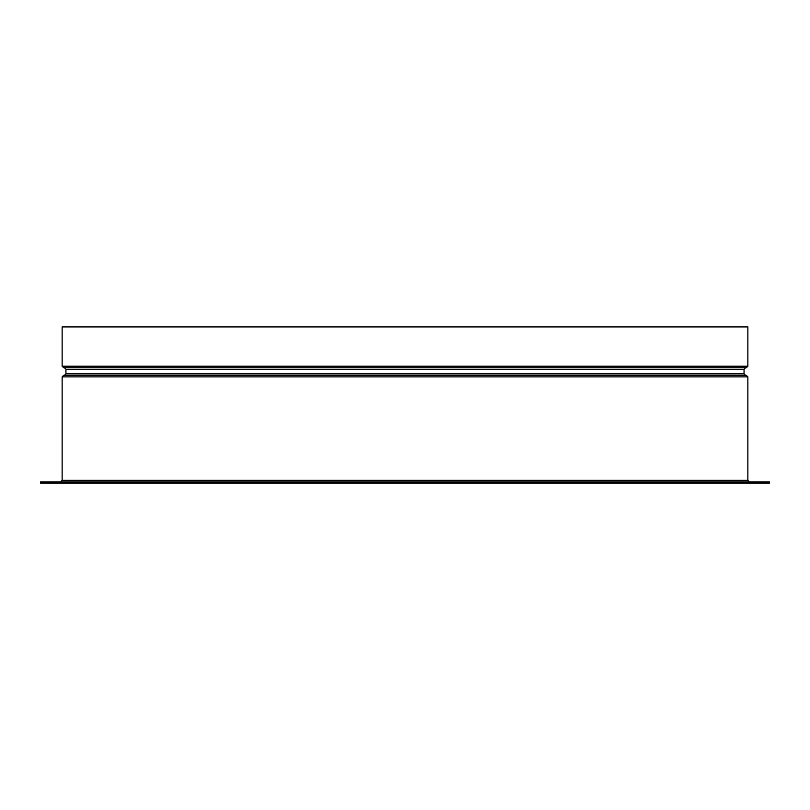 <?xml version="1.0" encoding="UTF-8"?>
<svg xmlns="http://www.w3.org/2000/svg" width="810" height="810" viewBox="0 0 810 810"><rect width="100%" height="100%" fill="white"/><g stroke="black" fill="none" stroke-linecap="round" stroke-linejoin="round"><path stroke-width="1.21" d="M769.5 481.879L40.5 481.879L40.5 483.094L769.5 483.094L769.5 481.879M62.137 376.883L747.863 376.883L746.334 375.364L63.666 375.364L62.137 376.883L62.137 480.35L60.618 481.879M64.425 367.74L65.944 369.269L744.056 369.269L744.056 373.835L65.944 373.835L64.425 375.364L67.139 375.364M746.334 367.74L63.666 367.74L62.137 366.221L747.863 366.221L746.334 367.74M747.863 366.221L747.863 326.906L62.137 326.906L62.137 366.221M747.863 376.883L747.863 480.35L62.137 480.35M744.056 369.269L745.575 367.74M65.944 369.269L65.944 373.835M744.056 373.835L745.575 375.364M747.863 480.35L749.382 481.879"/></g></svg>

